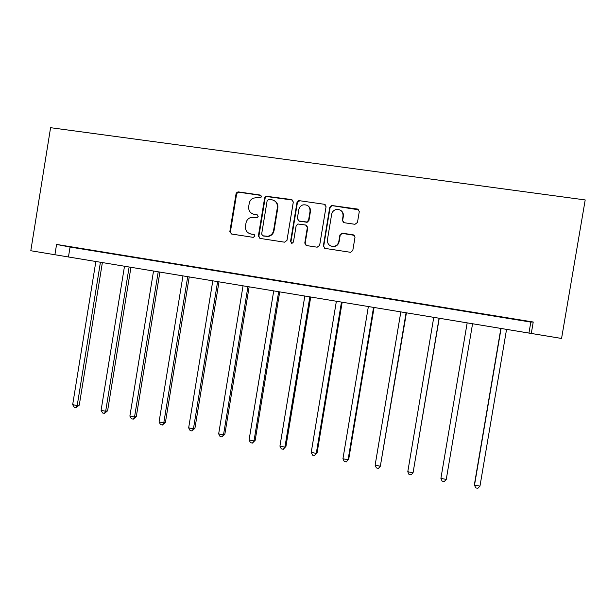 <?xml version="1.0" encoding="UTF-8"?>
<svg xmlns="http://www.w3.org/2000/svg" width="616" height="616" viewBox="0 0 616 616"><rect width="100%" height="100%" fill="white"/><g stroke="black" fill="none" stroke-linecap="round" stroke-linejoin="round"><path stroke-width="0.92" d="M261.415 196.735L260.221 195.049L238.454 191.915L237.068 192.207L236.067 193.724L229.845 231.608L231.531 234.018L253.245 237.36L254.932 236.105L253.738 234.403L250.912 233.972C247.001 232.956 245.191 230.369 245.468 226.211L245.992 223.046C246.554 220.32 248.117 218.472 250.681 217.525L257.118 217.648L258.173 216.424L256.972 214.73L254.146 214.314C250.235 213.313 248.417 210.734 248.695 206.576L249.218 203.411C249.68 201.047 250.958 199.315 253.068 198.206L256.903 197.597L260.545 197.89L261.415 196.735M260.991 195.426L238.985 192.223L237.607 192.523L236.613 194.032L230.399 231.824L231.408 233.995M254.308 234.627L250.912 233.972M257.657 215.03L254.146 214.314M354.955 224.301L357.465 222.461L359.29 211.527L357.496 209.055L331.431 205.459L329.776 207.261L323.354 245.946L325.117 248.417L350.635 252.321L352.799 250.466L355.001 237.275L353.207 234.788L341.857 233.156L339.893 235.004L338.808 241.526C338.092 244.49 336.236 246.146 333.225 246.477C329.214 246.092 327.273 243.867 327.419 239.793L331.654 214.314C332.209 211.773 333.726 210.156 336.221 209.463C340.787 209.209 343.066 211.38 343.058 215.977L342.35 220.235L344.128 222.707L354.955 224.301M531.292 333.456L561.561 338.461L585.2 199.938L50.581 127.689L30.8 250.743L531.292 333.456L533.233 322.014L56.572 244.436L54.916 254.731M293.316 201.994L291.584 199.561L265.92 196.204L264.664 197.859L258.374 235.982L260.091 238.415L284.538 242.18L286.971 240.371L293.316 201.994M299.43 200.693L324.293 204.273L326.056 206.73L319.642 245.376L317.171 247.201L306.522 245.561L304.774 243.097L307.361 227.481L305.613 225.025L297.882 223.993L296.134 225.795L293.447 242.019L292.053 243.297L290.521 241.564L296.981 202.525L298.46 200.778L299.43 200.693L324.293 204.273M56.572 244.436L70.055 247.055L530.815 322.091L533.233 322.014M79.726 248.487L91.076 250.335L79.741 248.417M109.363 253.315L120.875 255.186L109.371 253.245M139.416 258.204L151.089 260.106L139.424 258.135M169.893 263.171L181.735 265.096L169.908 263.101M200.816 268.199L212.828 270.155L200.824 268.129M232.178 273.312L244.367 275.29L232.194 273.235M264.002 278.486L276.361 280.503L264.01 278.417M296.288 283.745L308.832 285.786L296.304 283.676M329.052 289.081L341.78 291.152L329.067 289.012M362.308 294.494L375.229 296.596L362.316 294.425M396.057 299.992L409.17 302.125L396.065 299.915M430.315 305.567L443.628 307.738L430.33 305.498M465.095 311.234L478.686 313.367L465.111 311.157M500.408 316.978L514.429 319.188L500.408 316.978M561.561 338.461L30.8 250.743M70.055 247.055L68.453 257.011M530.815 322.091L528.944 333.117M252.414 213.798L254.654 214.568M249.673 233.649L251.42 234.18M292.677 200.085L266.397 196.504L265.142 198.152L258.874 236.19L259.875 238.369M268.861 199.33L267.167 200.608L261.646 234.095L262.847 235.797L267.706 236.275C270.894 235.643 272.85 233.71 273.581 230.476L277.369 207.53C277.647 203.342 275.806 200.754 271.856 199.769L268.861 199.33M274.651 200.87C277.108 202.479 278.163 204.797 277.816 207.808L274.035 230.7C273.312 233.926 271.356 235.851 268.183 236.482L263.325 236.005M325.502 204.897L324.64 204.558M306.575 225.441L307.746 227.712L305.159 243.289L306.121 245.453M299.83 200.985L298.868 201.07L297.382 202.818L290.945 241.765L291.568 243.251M310.048 211.265C309.987 206.506 307.623 204.389 302.949 204.905C300.685 205.682 299.307 207.261 298.806 209.625L297.335 218.541L299.076 220.99L306.806 222.014L308.57 220.205L310.048 211.265L310.425 211.534C310.71 209.17 309.925 207.292 308.062 205.906M298.506 220.813L299.076 220.99M310.425 211.534L308.947 220.451L307.192 222.26L299.476 221.236M341.418 210.911C342.997 212.32 343.643 214.099 343.358 216.239L342.65 220.49L343.251 222.368M330.361 245.823L333.549 246.662C336.552 246.331 338.407 244.683 339.116 241.718L338.808 241.526M354.346 235.335L342.157 233.372L340.201 235.22L339.116 241.718M358.858 209.84L332.578 205.706L331.755 205.752L330.107 207.546L323.7 246.13L324.624 248.279M95.85 261.561L72.673 404.65L77.2 405.559L79.272 405.128L102.364 262.639M79.272 405.128L76.061 407.669L77.2 405.559L100.416 262.316M76.061 407.669L74.251 407.307L72.673 404.65M124.494 266.289L101.086 410.341L105.675 411.257L107.608 410.787L130.931 267.359M107.608 410.787L104.466 413.375L105.675 411.257L129.114 267.059M104.466 413.375L102.633 413.005L101.086 410.341M153.523 271.094L129.884 416.1L134.534 417.032L136.321 416.532L159.883 272.141M136.321 416.532L133.264 419.15L134.534 417.032L158.212 271.864M133.264 419.15L131.4 418.78L129.884 416.1M182.952 275.953L159.067 421.945L163.787 422.892L165.427 422.353L189.227 276.992M165.427 422.353L162.447 425.009L163.787 422.892L187.703 276.738M162.447 425.009L160.56 424.632L159.067 421.945M212.79 280.888L188.658 427.866L193.439 428.821L194.933 428.251L218.973 281.905M194.933 428.251L192.038 430.946L193.439 428.821L217.61 281.681M192.038 430.946L190.128 430.561L188.658 427.866M243.035 285.886L218.665 433.872L223.508 434.842L224.848 434.234L249.134 286.894M224.848 434.234L222.03 436.967L223.508 434.842L247.925 286.694M222.03 436.967L220.097 436.582L218.665 433.872M273.712 290.952L249.08 439.963L254 440.94L255.178 440.294L279.71 291.945M255.178 440.294L252.445 443.073L254 440.94L278.663 291.776M252.445 443.073L250.481 442.681L249.08 439.963M304.82 296.096L279.934 446.138L284.915 447.131L285.932 446.446L310.718 297.074M285.932 446.446L283.291 449.264L284.915 447.131L309.84 296.927M283.291 449.264L281.296 448.864L279.934 446.138M336.367 301.309L311.219 452.398L316.27 453.407L317.117 452.683L342.165 302.271M317.117 452.683L314.568 455.54L316.27 453.407L341.464 302.156M314.568 455.54L312.551 455.132L311.219 452.398M368.36 306.599L342.943 458.743L348.071 459.775L348.748 459.005L374.066 307.538M348.748 459.005L346.292 461.908L348.071 459.775L373.535 307.453M346.292 461.908L344.244 461.5L342.943 458.743M400.823 311.965L375.129 465.188L380.334 466.227L406.414 312.889M375.129 465.188L376.391 467.944L378.47 468.368L380.334 466.227L406.067 312.828M433.749 317.409L407.784 471.725L413.059 472.78L439.231 318.31M407.784 471.725L409.009 474.497L411.111 474.913L413.059 472.78L439.069 318.287M446.261 479.425L444.236 481.566L442.096 481.135L440.91 478.355L467.159 322.93L440.91 478.355L446.261 479.425L472.557 323.824M500.862 328.497L474.474 484.145L474.52 485.085L479.956 486.17L506.545 329.437M501.062 328.536L474.52 485.085L475.668 487.872L477.839 488.311L479.956 486.17M260.707 195.349L260.221 195.049M254.239 234.611L253.738 234.403M257.473 214.992L256.972 214.73M230.399 231.824L229.845 231.608M236.613 194.032L236.067 193.724M238.985 192.223L238.454 191.915M258.874 236.19L258.374 235.982M265.142 198.152L264.664 197.859M267.552 196.335L267.075 196.034M291.999 199.861L291.584 199.561M266.312 236.467L265.835 236.259M274.035 230.7L273.581 230.476M277.816 207.808L277.369 207.53M305.159 243.289L304.774 243.097M307.746 227.712L307.361 227.481M290.945 241.765L290.521 241.564M297.382 202.818L296.981 202.525M306.491 222.276L306.106 222.03M237.607 192.523L237.068 192.207M266.397 196.504L265.92 196.204M268.183 236.482L267.706 236.275M307.192 222.26L306.806 222.014M298.868 201.07L298.46 200.778"/></g></svg>
